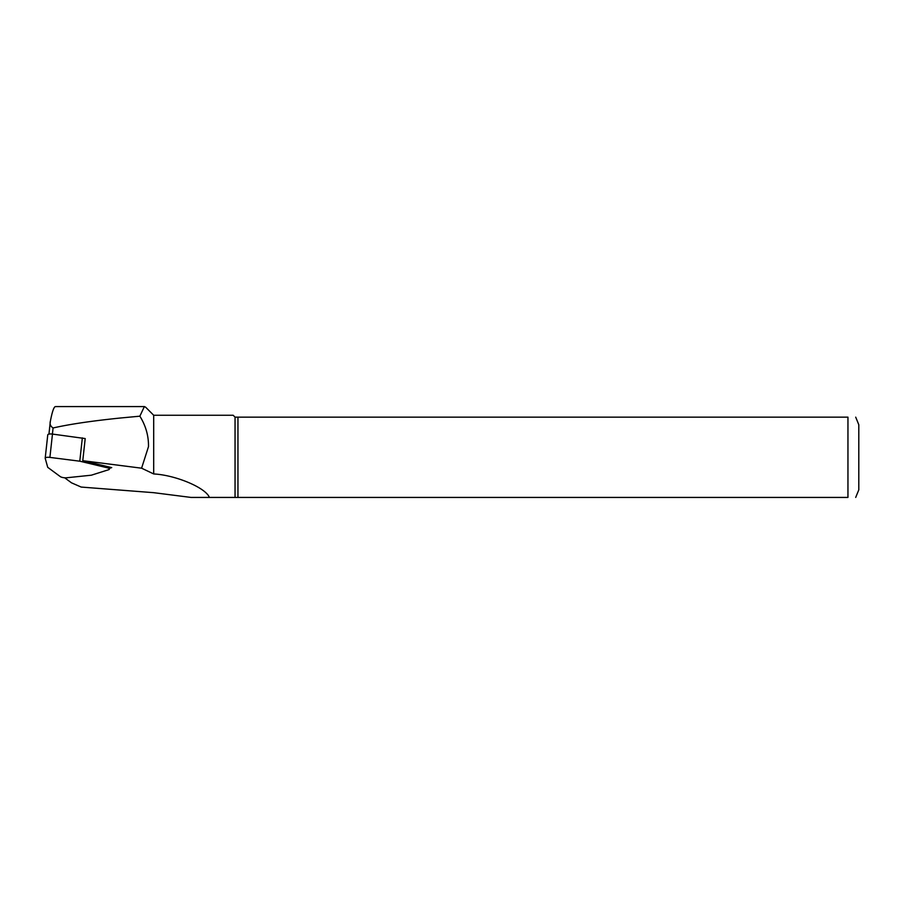 <?xml version="1.0" encoding="UTF-8"?>
<svg xmlns="http://www.w3.org/2000/svg" width="904" height="904" viewBox="0 0 904 904"><rect width="100%" height="100%" fill="white"/><g stroke="black" fill="none" stroke-linecap="round" stroke-linejoin="round"><path stroke-width="1.36" d="M109.497 468.306L111.712 467.605L82.772 460.69L141.589 468.193L148.493 446.621C148.663 435.852 145.781 425.705 139.86 416.179L120.311 418.021C91.892 420.925 69.472 424.236 53.076 427.976C50.454 426.259 49.562 423.999 50.375 421.207C52.104 412.156 53.731 407.286 55.234 406.608L56.319 406.608M50.285 421.784L50.375 421.207M141.589 468.193L153.691 473.945C175.421 475.052 205.547 487.584 209.412 497.426L190.993 497.426L153.691 492.68L81.19 487.064L71.518 482.838L64.647 477.775M82.772 460.69L85.202 438.564L52.466 434.078A4.339 1.266 -173.7 0 0 47.765 434.835A4.339 1.266 -173.7 0 0 47.776 434.982M153.691 473.945L153.691 415.252L145.68 407.229L144.369 406.574L55.788 406.574M235.051 497.426L209.412 497.426L235.051 497.426L235.051 417.151L847.952 417.151C858.902 417.151 858.902 417.151 847.952 417.151L847.952 497.426C858.902 497.426 858.902 497.426 847.952 497.426L235.051 497.426M153.691 415.252L233.153 415.252L235.051 417.151M139.86 416.179L144.369 406.574M237.955 497.426L237.955 417.151M858.8 489.832L858.8 424.744L858.8 489.832L855.704 497.426M79.789 461.198L49.901 457.401A4.339 1.266 -173.7 0 0 45.2 458.147A4.339 1.266 -173.7 0 0 45.211 458.294L47.72 467.334L60.308 476.611A4.339 1.266 -173.7 0 0 66.681 477.764L91.327 475.199L108.616 469.73A4.339 1.266 -173.7 0 0 109.407 469.119A4.339 1.266 -173.7 0 0 106.932 467.684L79.789 461.198L82.343 437.886M53.076 427.976L52.409 434.078M50.24 422.428L48.952 434.112M106.932 467.684L107.056 466.498M49.901 457.401L52.466 434.078M855.704 417.151L858.8 424.744M48.929 434.123L50.274 421.953M109.621 467.108L109.407 469.119M47.765 434.835L45.2 458.147"/></g></svg>
